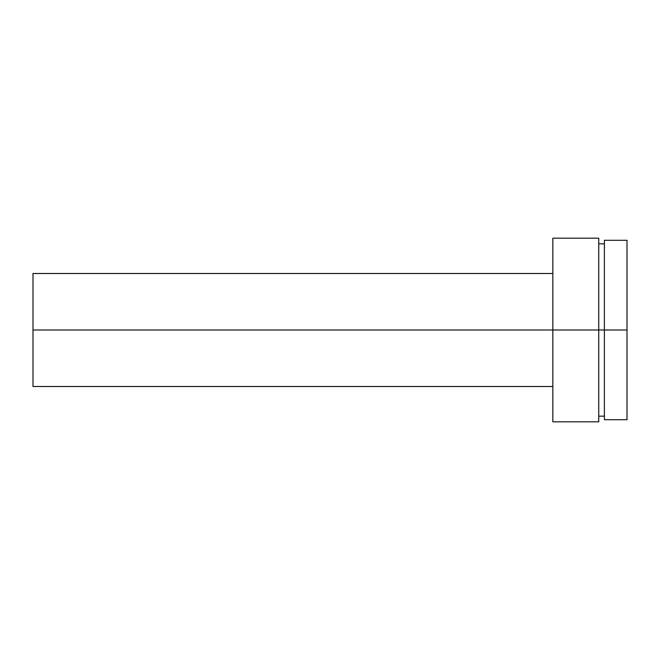 <?xml version="1.0" encoding="UTF-8"?>
<svg xmlns="http://www.w3.org/2000/svg" width="660" height="660" viewBox="0 0 660 660"><rect width="100%" height="100%" fill="white"/><g stroke="black" fill="none" stroke-linecap="round" stroke-linejoin="round"><path stroke-width="0.99" d="M604.395 419.702L604.395 240.298L604.395 330L627 330L627 240.298L627 330L598.752 330L604.395 330L604.395 419.702L627 419.702L627 330L627 419.702M552.841 421.822L552.841 238.177L552.841 330L598.752 330L598.752 238.177L598.752 330L33 330L552.841 330L552.841 421.822L598.752 421.822L598.752 330L598.752 421.822M33 386.504L33 273.496L33 386.504L552.841 386.504M604.395 240.298L627 240.298M598.752 243.829L604.395 243.829M552.841 238.177L598.752 238.177M33 273.496L552.841 273.496M598.752 416.171L604.395 416.171"/></g></svg>
